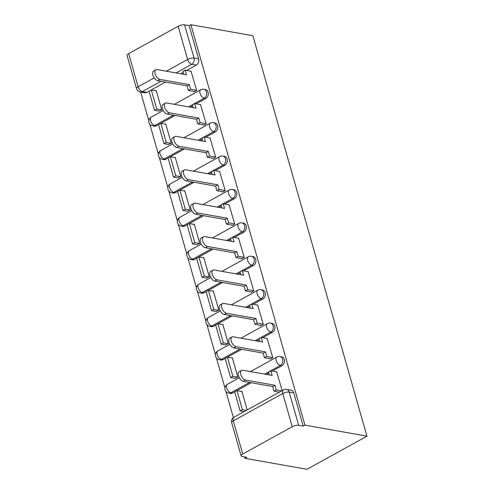 <?xml version="1.0" encoding="UTF-8"?>
<svg xmlns="http://www.w3.org/2000/svg" width="494" height="494" viewBox="0 0 494 494"><rect width="100%" height="100%" fill="white"/><g stroke="black" fill="none" stroke-linecap="round" stroke-linejoin="round"><path stroke-width="0.74" d="M196.137 103.839L205.844 98.479A4.73 3.668 -79.9 0 0 208.116 92.261A4.73 3.668 -79.9 0 0 205.448 89.544L203.831 89.253A4.73 3.668 100.1 0 1 206.504 91.977A4.73 3.668 100.1 0 1 204.226 98.189L188.535 106.858M205.652 137.246L215.359 131.886A4.73 3.668 -79.9 0 0 217.638 125.667A4.73 3.668 -79.9 0 0 214.964 122.944L213.346 122.66A4.73 3.668 100.1 0 1 216.02 125.383A4.73 3.668 100.1 0 1 213.741 131.595L198.051 140.265M215.168 170.652L224.875 165.292A4.73 3.668 -79.9 0 0 227.154 159.074A4.73 3.668 -79.9 0 0 224.48 156.351L222.868 156.067A4.73 3.668 100.1 0 1 225.536 158.79A4.73 3.668 100.1 0 1 223.257 165.002L207.566 173.672M224.684 204.059L234.391 198.693A4.73 3.668 -79.9 0 0 236.669 192.481A4.73 3.668 -79.9 0 0 233.995 189.758L232.384 189.474A4.73 3.668 100.1 0 1 235.051 192.191A4.73 3.668 100.1 0 1 232.773 198.409L217.082 207.079M234.199 237.466L243.906 232.1A4.73 3.668 -79.9 0 0 246.185 225.888A4.73 3.668 -79.9 0 0 243.511 223.165L241.899 222.874A4.73 3.668 100.1 0 1 244.567 225.597A4.73 3.668 100.1 0 1 242.288 231.816L226.598 240.479M243.715 270.866L253.422 265.506A4.73 3.668 -79.9 0 0 255.701 259.294A4.73 3.668 -79.9 0 0 253.027 256.571L251.415 256.281A4.73 3.668 100.1 0 1 254.083 259.004A4.73 3.668 100.1 0 1 251.804 265.222L236.113 273.886M253.231 304.273L262.938 298.913A4.73 3.668 -79.9 0 0 265.216 292.695A4.73 3.668 -79.9 0 0 262.542 289.978L260.931 289.688A4.73 3.668 100.1 0 1 263.598 292.411A4.73 3.668 100.1 0 1 261.32 298.623L245.629 307.293M262.746 337.68L272.453 332.32A4.73 3.668 -79.9 0 0 274.732 326.102A4.73 3.668 -79.9 0 0 272.058 323.379L270.446 323.095A4.73 3.668 100.1 0 1 273.114 325.818A4.73 3.668 100.1 0 1 270.836 332.03L255.145 340.699M272.262 371.087L281.969 365.727A4.73 3.668 -79.9 0 0 284.248 359.509A4.73 3.668 -79.9 0 0 281.574 356.785L279.962 356.501A4.73 3.668 100.1 0 1 282.63 359.224A4.73 3.668 100.1 0 1 280.351 365.437L264.661 374.106M140.66 92.057L148.818 120.703M149.812 124.192L158.333 154.109M159.327 157.598L167.849 187.51M168.843 191.005L177.365 220.917M178.359 224.412L186.88 254.324M187.874 257.819L196.396 287.73M197.39 291.225L205.912 321.137M206.906 324.626L215.427 354.544M216.428 358.033L224.943 387.944M225.943 391.439L233.39 417.591M244.598 456.938L244.981 458.284L306.953 469.3L366.943 436.159L304.965 425.143L190.894 24.7L252.872 35.716L366.943 436.159M128.668 53.611L138.122 86.802A4.73 1.587 164.1 0 0 136.517 88.617L127.057 55.427A4.73 1.587 -15.9 0 1 128.668 53.611L178.161 26.268A4.73 1.587 -15.9 0 1 184.595 24.854L189.146 25.663L198.6 58.86A4.73 3.668 100.1 0 1 196.328 65.072L186.621 70.432M183.169 72.34L180.637 73.742M165.558 82.072L146.835 92.415L142.278 91.606A4.73 3.668 100.1 0 1 140.234 91.977L144.785 92.786A4.73 3.668 -79.9 0 0 146.835 92.415M189.146 25.663L190.894 24.7M242.739 454.048L292.232 426.705L282.772 393.514L233.285 420.857L242.739 454.048A4.73 1.587 164.1 0 0 241.128 455.869A4.73 1.587 164.1 0 0 242.177 456.505L246.728 457.314L244.981 458.284M303.217 426.106L293.763 392.915A4.73 3.668 -79.9 0 0 291.089 390.192L286.539 389.383A4.73 3.668 100.1 0 1 289.206 392.106L298.666 425.297L303.217 426.106L304.965 425.143M298.666 425.297A4.73 1.587 164.1 0 0 292.232 426.705M282.173 390.593L276.677 371.871M247.191 409.915L241.838 391.118L241.35 391.39M235.156 378.324L237.812 376.984L232.322 357.712L231.834 357.983M270.057 358.73L270.169 359.107L272.787 357.662L267.161 338.464M225.641 344.923L228.296 343.577L222.806 324.305L222.319 324.577M260.542 325.33L260.653 325.707L263.271 324.255L257.646 305.057M216.125 311.516L218.78 310.17L213.291 290.898L212.803 291.17M251.026 291.923L251.137 292.3L253.755 290.849L248.13 271.651M206.609 278.11L209.265 276.77L203.775 257.491L203.287 257.763M241.51 258.516L241.615 258.893L244.24 257.442L238.614 238.25M197.094 244.703L199.749 243.363L194.259 224.091L193.772 224.356M231.995 225.11L232.1 225.486L234.724 224.035L229.099 204.843M187.578 211.296L190.233 209.956L184.744 190.684L184.256 190.956M222.479 191.703L222.584 192.08L225.208 190.628L219.583 171.437M178.062 177.889L180.718 176.549L175.228 157.277L174.74 157.549M212.963 158.296L213.068 158.673L215.693 157.228L210.067 138.03M168.547 144.489L171.202 143.143L165.712 123.871L165.224 124.142M203.448 124.896L203.553 125.272L206.177 123.821L200.552 104.623M159.031 111.082L161.686 109.736L156.197 90.464L155.709 90.735M193.932 91.489L194.037 91.865L196.661 90.414L191.036 71.216M192.685 105.747L190.153 107.149M175.074 115.479L156.351 125.822L154.733 125.538A4.73 3.668 100.1 0 1 152.689 125.908L154.301 126.192A4.73 3.668 -79.9 0 0 156.351 125.822M202.2 139.154L199.669 140.555M184.589 148.885L165.867 159.229L164.249 158.938A4.73 3.668 100.1 0 1 162.205 159.315L163.817 159.599A4.73 3.668 -79.9 0 0 165.867 159.229M211.716 172.56L209.184 173.956M194.105 182.286L175.382 192.635L173.764 192.345A4.73 3.668 100.1 0 1 171.721 192.716L173.332 193.006A4.73 3.668 -79.9 0 0 175.382 192.635M221.232 205.967L218.7 207.363M203.621 215.693L184.898 226.042L183.28 225.752A4.73 3.668 100.1 0 1 181.236 226.122L182.848 226.413A4.73 3.668 -79.9 0 0 184.898 226.042M230.747 239.374L228.216 240.769M213.136 249.1L194.414 259.443L192.796 259.159A4.73 3.668 100.1 0 1 190.752 259.529L192.364 259.819A4.73 3.668 -79.9 0 0 194.414 259.443M240.263 272.774L237.731 274.176M222.652 282.506L203.929 292.849L202.312 292.565A4.73 3.668 100.1 0 1 200.268 292.936L201.879 293.22A4.73 3.668 -79.9 0 0 203.929 292.849M249.779 306.181L247.247 307.583M232.168 315.913L213.445 326.256L211.827 325.972A4.73 3.668 100.1 0 1 209.783 326.343L211.395 326.627A4.73 3.668 -79.9 0 0 213.445 326.256M259.294 339.588L256.763 340.984M241.683 349.32L222.961 359.663L221.343 359.373A4.73 3.668 100.1 0 1 219.299 359.749L220.911 360.033A4.73 3.668 -79.9 0 0 222.961 359.663M268.81 372.995L266.278 374.39M251.199 382.72L232.476 393.07L230.859 392.779A4.73 3.668 100.1 0 1 228.815 393.15L230.426 393.44A4.73 3.668 -79.9 0 0 232.476 393.07M245.567 380.059L243.295 381.319A5.434 2.902 -118.9 0 1 238.868 376.805A5.434 2.902 -118.9 0 1 239.263 371.636L241.535 370.377A5.434 2.902 61.1 0 0 241.146 375.545A5.434 2.902 61.1 0 0 245.567 380.059L274.942 385.283L276.251 389.889L273.979 391.143L279.419 392.113M276.844 371.902L270.823 370.827L272.138 375.434L242.764 370.21A5.434 2.902 61.1 0 0 241.535 370.377M270.823 370.827L268.551 372.087L269.366 374.94M281.697 390.853L276.251 389.889M241.949 391.495L236.966 390.606L234.693 391.866L240.121 410.922L244.098 411.632M236.966 390.606L242.393 409.668L240.121 410.922M246.37 410.372L242.393 409.668M243.295 381.319L272.669 386.543L273.979 391.143M272.669 386.543L274.942 385.283M236.052 346.658L233.779 347.912A5.434 2.902 -118.9 0 1 229.352 343.398A5.434 2.902 -118.9 0 1 229.747 338.229L232.019 336.97A5.434 2.902 61.1 0 0 231.63 342.144A5.434 2.902 61.1 0 0 236.052 346.658L265.426 351.876L266.735 356.483L264.463 357.736L270.656 358.842M267.328 338.495L261.307 337.427L262.623 342.027L233.248 336.803A5.434 2.902 61.1 0 0 232.019 336.97M261.307 337.427L259.035 338.68L259.85 341.533M272.756 357.551L266.735 356.483M232.427 358.088L227.45 357.205L225.178 358.459L230.605 377.515L235.329 378.355M227.45 357.205L232.878 376.261L230.605 377.515M237.602 377.101L232.878 376.261M233.779 347.912L263.154 353.136L264.463 357.736M263.154 353.136L265.426 351.876M226.536 313.252L224.264 314.505A5.434 2.902 -118.9 0 1 219.836 309.991A5.434 2.902 -118.9 0 1 220.231 304.823L222.504 303.569A5.434 2.902 61.1 0 0 222.115 308.738A5.434 2.902 61.1 0 0 226.536 313.252L255.911 318.476L257.22 323.076L254.947 324.336L261.141 325.435M257.812 305.088L251.792 304.02L253.107 308.62L223.733 303.402A5.434 2.902 61.1 0 0 222.504 303.569M251.792 304.02L249.519 305.273L250.335 308.126M263.24 324.144L257.22 323.076M222.911 324.681L217.934 323.798L215.662 325.052L221.09 344.108L225.814 344.948M217.934 323.798L223.362 342.855L221.09 344.108M228.086 343.694L223.362 342.855M224.264 314.505L253.638 319.729L254.947 324.336M253.638 319.729L255.911 318.476M217.02 279.845L214.748 281.098A5.434 2.902 -118.9 0 1 210.321 276.584A5.434 2.902 -118.9 0 1 210.716 271.416L212.988 270.162A5.434 2.902 61.1 0 0 212.599 275.331A5.434 2.902 61.1 0 0 217.02 279.845L246.395 285.069L247.704 289.669L245.432 290.929L251.625 292.028M248.297 271.681L242.276 270.613L243.585 275.214L214.217 269.996A5.434 2.902 61.1 0 0 212.988 270.162M242.276 270.613L240.004 271.867L240.819 274.726M253.725 290.744L247.704 289.669M213.396 291.275L208.419 290.392L206.146 291.645L211.574 310.707L216.298 311.547M208.419 290.392L213.846 309.448L211.574 310.707M218.57 310.288L213.846 309.448M214.748 281.098L244.122 286.322L245.432 290.929M244.122 286.322L246.395 285.069M207.505 246.438L205.232 247.698A5.434 2.902 -118.9 0 1 200.805 243.178A5.434 2.902 -118.9 0 1 201.2 238.009L203.472 236.756A5.434 2.902 61.1 0 0 203.077 241.924A5.434 2.902 61.1 0 0 207.505 246.438L236.879 251.662L238.188 256.263L235.916 257.522L242.109 258.621M238.781 238.275L232.76 237.206L234.07 241.813L204.701 236.589A5.434 2.902 61.1 0 0 203.472 236.756M232.76 237.206L230.488 238.46L231.303 241.319M244.209 257.337L238.188 256.263M203.88 257.868L198.903 256.985L196.631 258.238L202.058 277.301L206.782 278.141M198.903 256.985L204.331 276.041L202.058 277.301M209.055 276.881L204.331 276.041M205.232 247.698L234.607 252.916L235.916 257.522M234.607 252.916L236.879 251.662M197.989 213.031L195.717 214.291A5.434 2.902 -118.9 0 1 191.289 209.777A5.434 2.902 -118.9 0 1 191.684 204.602L193.957 203.349A5.434 2.902 61.1 0 0 193.562 208.517A5.434 2.902 61.1 0 0 197.989 213.031L227.364 218.255L228.673 222.862L226.4 224.115L232.594 225.215M229.265 204.874L223.245 203.8L224.554 208.406L195.186 203.182A5.434 2.902 61.1 0 0 193.957 203.349M223.245 203.8L220.972 205.059L221.787 207.912M234.693 223.93L228.673 222.862M194.364 224.467L189.387 223.578L187.115 224.838L192.543 243.894L197.267 244.734M189.387 223.578L194.815 242.64L192.543 243.894M199.539 243.48L194.815 242.64M195.717 214.291L225.091 219.509L226.4 224.115M225.091 219.509L227.364 218.255M188.473 179.625L186.201 180.884A5.434 2.902 -118.9 0 1 181.773 176.37A5.434 2.902 -118.9 0 1 182.169 171.202L184.441 169.942A5.434 2.902 61.1 0 0 184.046 175.111A5.434 2.902 61.1 0 0 188.473 179.625L217.848 184.849L219.157 189.455L216.885 190.709L223.078 191.808M219.75 171.467L213.729 170.393L215.038 175L185.67 169.775A5.434 2.902 61.1 0 0 184.441 169.942M213.729 170.393L211.457 171.653L212.272 174.506M225.178 190.523L219.157 189.455M184.849 191.061L179.872 190.171L177.599 191.431L183.027 210.487L187.751 211.327M179.872 190.171L185.299 209.234L183.027 210.487M190.023 210.073L185.299 209.234M186.201 180.884L215.575 186.108L216.885 190.709M215.575 186.108L217.848 184.849M178.958 146.224L176.685 147.478A5.434 2.902 -118.9 0 1 172.258 142.964A5.434 2.902 -118.9 0 1 172.653 137.795L174.925 136.535A5.434 2.902 61.1 0 0 174.53 141.71A5.434 2.902 61.1 0 0 178.958 146.224L208.332 151.442L209.641 156.048L207.369 157.302L213.562 158.407M210.234 138.061L204.213 136.992L205.523 141.593L176.154 136.369A5.434 2.902 61.1 0 0 174.925 136.535M204.213 136.992L201.941 138.246L202.756 141.099M215.662 157.117L209.641 156.048M175.333 157.654L170.356 156.771L168.084 158.024L173.511 177.08L178.235 177.92M170.356 156.771L175.784 175.827L173.511 177.08M180.508 176.667L175.784 175.827M176.685 147.478L206.06 152.702L207.369 157.302M206.06 152.702L208.332 151.442M169.442 112.817L167.17 114.071A5.434 2.902 -118.9 0 1 162.742 109.557A5.434 2.902 -118.9 0 1 163.137 104.388L165.41 103.135A5.434 2.902 61.1 0 0 165.015 108.303A5.434 2.902 61.1 0 0 169.442 112.817L198.816 118.041L200.126 122.642L197.853 123.901L204.047 125.001M200.718 104.654L194.698 103.586L196.007 108.186L166.639 102.968A5.434 2.902 61.1 0 0 165.41 103.135M194.698 103.586L192.425 104.839L193.234 107.698M206.146 123.71L200.126 122.642M165.817 124.247L160.84 123.364L158.568 124.618L163.996 143.674L168.72 144.514M160.84 123.364L166.268 142.42L163.996 143.674M170.992 143.26L166.268 142.42M167.17 114.071L196.544 119.295L197.853 123.901M196.544 119.295L198.816 118.041M159.926 79.41L157.654 80.664A5.434 2.902 -118.9 0 1 153.226 76.15A5.434 2.902 -118.9 0 1 153.622 70.982L155.894 69.728A5.434 2.902 61.1 0 0 155.499 74.897A5.434 2.902 61.1 0 0 159.926 79.41L189.301 84.635L190.61 89.235L188.338 90.495L194.531 91.594M191.203 71.247L185.182 70.179L186.491 74.779L157.123 69.561A5.434 2.902 61.1 0 0 155.894 69.728M185.182 70.179L182.91 71.432L183.719 74.291M196.631 90.309L190.61 89.235M156.302 90.84L151.325 89.957L149.052 91.211L154.48 110.273L159.204 111.113M151.325 89.957L156.752 109.013L154.48 110.273M161.476 109.853L156.752 109.013M157.654 80.664L187.028 85.888L188.338 90.495M187.028 85.888L189.301 84.635M205.844 98.479L204.226 98.189A4.73 2.526 -118.9 0 1 200.07 93.385A4.73 2.526 61.1 0 1 200.718 89.772L174.351 104.339M215.359 131.886L213.741 131.595A4.73 2.526 -118.9 0 1 209.586 126.791A4.73 2.526 61.1 0 1 210.234 123.179L183.867 137.746M224.875 165.292L223.257 165.002A4.73 2.526 -118.9 0 1 219.101 160.198A4.73 2.526 61.1 0 1 219.75 156.579L193.382 171.146M234.391 198.693L232.773 198.409A4.73 2.526 -118.9 0 1 228.617 193.605A4.73 2.526 61.1 0 1 229.265 189.986L202.898 204.553M243.906 232.1L242.288 231.816A4.73 2.526 -118.9 0 1 238.133 227.012A4.73 2.526 61.1 0 1 238.781 223.393L212.414 237.96M253.422 265.506L251.804 265.222A4.73 2.526 -118.9 0 1 247.648 260.412A4.73 2.526 61.1 0 1 248.297 256.8L221.936 271.367M262.938 298.913L261.32 298.623A4.73 2.526 -118.9 0 1 257.164 293.819A4.73 2.526 61.1 0 1 257.812 290.206L231.451 304.773M272.453 332.32L270.836 332.03A4.73 2.526 -118.9 0 1 266.68 327.226A4.73 2.526 61.1 0 1 267.328 323.613L240.967 338.18M281.969 365.727L280.351 365.437A4.73 2.526 -118.9 0 1 276.195 360.632A4.73 2.526 61.1 0 1 276.844 357.014L250.483 371.581M196.328 65.072L191.771 64.263L176.086 72.933M161.007 81.263L142.278 91.606A4.73 2.526 61.1 0 1 138.122 86.802L154.19 77.929M166.361 71.204L187.615 59.459L178.161 26.268M173.456 115.188L154.733 125.538A4.73 2.526 61.1 0 1 150.577 120.727A4.73 2.526 61.1 0 1 151.226 117.115A4.73 4.73 0 0 0 152.689 125.908M182.971 148.595L164.249 158.938A4.73 2.526 61.1 0 1 160.093 154.134A4.73 2.526 61.1 0 1 160.741 150.522A4.73 4.73 0 0 0 162.205 159.315M192.487 182.002L173.764 192.345A4.73 2.526 61.1 0 1 169.609 187.541A4.73 2.526 61.1 0 1 170.257 183.929A4.73 4.73 0 0 0 171.721 192.716M202.003 215.409L183.28 225.752A4.73 2.526 61.1 0 1 179.124 220.948A4.73 2.526 61.1 0 1 179.773 217.329A4.73 4.73 0 0 0 181.236 226.122M211.518 248.815L192.796 259.159A4.73 2.526 61.1 0 1 188.64 254.354A4.73 2.526 61.1 0 1 189.288 250.736A4.73 4.73 0 0 0 190.752 259.529M221.04 282.216L202.312 292.565A4.73 2.526 61.1 0 1 198.156 287.761A4.73 2.526 61.1 0 1 198.81 284.143A4.73 4.73 0 0 0 200.268 292.936M230.556 315.623L211.827 325.972A4.73 2.526 61.1 0 1 207.671 321.162A4.73 2.526 61.1 0 1 208.326 317.549A4.73 4.73 0 0 0 209.783 326.343M240.072 349.03L221.343 359.373A4.73 2.526 61.1 0 1 217.187 354.569A4.73 2.526 61.1 0 1 217.842 350.956A4.73 4.73 0 0 0 219.299 359.749M249.587 382.436L230.859 392.779A4.73 2.526 61.1 0 1 226.703 387.975A4.73 2.526 61.1 0 1 227.357 384.357A4.73 4.73 0 0 0 228.815 393.15M293.763 392.915L289.206 392.106A4.73 1.587 -15.9 0 0 282.772 393.514A4.73 2.526 -118.9 0 1 283.426 389.902L233.934 417.245A4.73 4.73 0 0 0 231.674 422.679L241.128 455.869M198.6 58.86L194.049 58.051A4.73 3.668 100.1 0 1 191.771 64.263A4.73 2.526 61.1 0 1 187.615 59.459A4.73 1.587 -15.9 0 1 194.049 58.051L184.595 24.854M231.674 422.679A4.73 1.587 164.1 0 1 233.285 420.857A4.73 2.526 -118.9 0 1 233.934 417.245M227.357 384.357L239.324 377.749M279.962 356.501A4.73 4.73 0 0 0 276.844 357.014M217.842 350.956L229.809 344.343M270.446 323.095A4.73 4.73 0 0 0 267.328 323.613M208.326 317.549L220.293 310.936M260.931 289.688A4.73 4.73 0 0 0 257.812 290.206M198.81 284.143L210.777 277.529M251.415 256.281A4.73 4.73 0 0 0 248.297 256.8M189.288 250.736L201.262 244.122M241.899 222.874A4.73 4.73 0 0 0 238.781 223.393M179.773 217.329L191.746 210.722M232.384 189.474A4.73 4.73 0 0 0 229.265 189.986M170.257 183.929L182.23 177.315M222.868 156.067A4.73 4.73 0 0 0 219.75 156.579M160.741 150.522L172.715 143.908M213.346 122.66A4.73 4.73 0 0 0 210.234 123.179M151.226 117.115L163.199 110.502M203.831 89.253A4.73 4.73 0 0 0 200.718 89.772M136.517 88.617A4.73 4.73 0 0 0 140.234 91.977M286.539 389.383A4.73 4.73 0 0 0 283.426 389.902"/></g></svg>
